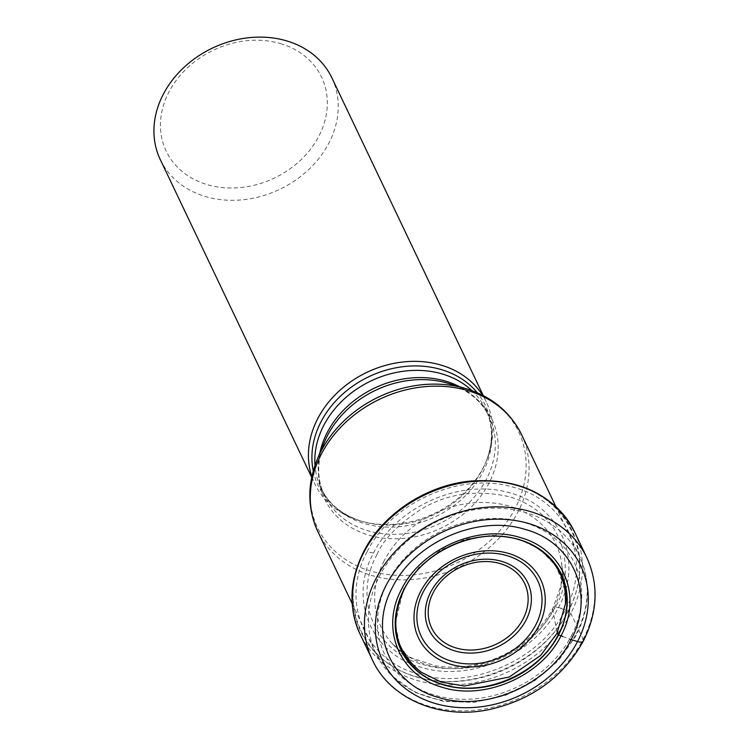 <?xml version="1.0" encoding="UTF-8"?>
<svg xmlns="http://www.w3.org/2000/svg" width="749" height="749" viewBox="0 0 749 749"><rect width="100%" height="100%" fill="white"/><g stroke="black" fill="none" stroke-linecap="round" stroke-linejoin="round"><path stroke-width="0.56" stroke-dasharray="3.75 2.81" d="M372.384 659.953A118.791 97.782 154.5 0 0 475.035 710.221A118.791 97.782 154.5 0 0 583.181 639.243L570.85 613.365A4.494 1.723 27.4 0 0 568.463 611.109L568.219 610.95C542.941 662.5 470.569 693.977 416.753 676.815C361.711 662.022 336.769 601.99 364.557 551.18C389.826 499.63 462.199 468.162 516.014 485.324C571.066 500.107 596.007 560.14 568.219 610.95A210.581 80.939 27.4 0 0 565.364 609.873L555.327 606.774C552.996 607.064 552.191 608.244 552.884 610.304L557.087 633.111M367.141 551.704C340.093 601.157 364.37 659.579 417.942 673.978C470.325 690.681 540.769 660.047 565.364 609.873C592.412 560.421 568.135 501.989 514.554 487.599C462.18 470.896 391.736 501.521 367.141 551.704L373.479 553.09C348.229 599.256 370.886 653.793 420.901 667.228C469.801 682.816 535.544 654.223 558.511 607.392L565.364 609.873M564.381 586.486L555.702 565.579L539.617 549.111L517.821 538.578L492.308 535.226L465.644 539.149L440.449 550.103L419.187 567.021L403.842 588.143L395.247 623.327L399.676 645.151L413.907 666.095L391.802 643.082A96.79 79.666 154.5 0 0 552.884 610.304A96.79 79.666 -25.5 0 0 561.535 562.209L565.476 593.873M373.479 553.09C396.436 506.249 462.189 477.665 511.08 493.254C561.095 506.689 583.752 561.226 558.511 607.392M280.444 43.582A86.051 70.837 -25.5 0 1 318.896 136.131A86.051 70.837 -25.5 0 1 207.323 184.647A86.051 70.837 -25.5 0 1 168.871 92.099A86.051 70.837 -25.5 0 1 280.444 43.582M331.873 77.84A95.039 78.224 -25.5 0 1 328.914 143.031A95.039 78.224 -25.5 0 1 205.703 196.613A95.039 78.224 -25.5 0 1 160.286 159.593M311.856 476.598A95.039 78.224 154.5 0 0 314.777 483.835A95.039 78.224 154.5 0 0 360.091 520.808A95.039 78.224 154.5 0 0 483.414 467.264A95.039 78.224 154.5 0 0 486.541 460.56A95.039 78.224 154.5 0 0 486.363 402.073A95.039 78.224 154.5 0 0 482.59 395.247M557.097 633.177L557.396 633.851M562.78 636.491L569.755 639.122M574.539 531.884A118.791 97.782 -25.5 0 1 570.85 613.365A118.791 97.782 -25.5 0 1 462.704 684.352A118.791 97.782 -25.5 0 1 360.054 634.075M364.398 551.217A117.059 96.349 154.5 0 0 416.697 677.105A117.059 96.349 154.5 0 0 568.463 611.109A117.059 96.349 154.5 0 0 516.164 485.221A117.059 96.349 154.5 0 0 364.398 551.217M377 554.438C352.676 598.928 374.509 651.49 422.708 664.438C469.829 679.465 533.194 651.911 555.327 606.774C571.618 583.302 575.017 517.278 509.62 496.774C476.504 489.369 446.938 493.572 420.91 509.367C398 524.497 383.366 539.514 377 554.438M384.153 560.786A96.79 79.666 154.5 0 0 391.802 643.082L401.239 651.639L411.688 658.062L435.066 665.692C457.349 669.409 479.725 666.048 502.176 655.609C528.27 642.839 544.963 623.983 553.08 607.739L560.851 586.055L562.284 571.244L561.535 562.209A96.79 79.666 -25.5 0 0 483.461 502.448A96.79 79.666 -25.5 0 0 384.153 560.786M583.181 639.243A118.791 97.782 154.5 0 0 586.87 557.762M571.44 635.798A105.319 86.697 154.5 0 0 524.375 522.53A105.319 86.697 154.5 0 0 387.813 581.917A105.319 86.697 154.5 0 0 434.879 695.184A105.319 86.697 154.5 0 0 571.44 635.798M576.131 633.879A112.809 92.857 154.5 0 0 576.178 633.785A112.809 92.857 154.5 0 0 579.632 556.498A112.809 92.857 154.5 0 0 482.159 508.758A112.809 92.857 154.5 0 0 379.462 576.159A112.809 92.857 154.5 0 0 379.415 576.253A112.809 92.857 154.5 0 0 375.961 653.549A112.809 92.857 154.5 0 0 473.443 701.279A112.809 92.857 154.5 0 0 576.131 633.879M521.501 434.486A112.809 92.857 -25.5 0 1 518.046 511.773A112.809 92.857 -25.5 0 1 517.99 511.867A112.809 92.857 -25.5 0 1 415.302 579.267A112.809 92.857 -25.5 0 1 317.829 531.537M313.26 470.896A92.698 76.304 154.5 0 0 362.319 521.463A92.698 76.304 154.5 0 0 482.553 469.333A92.698 76.304 154.5 0 0 482.599 469.239A92.698 76.304 154.5 0 0 485.652 462.695L485.652 462.695A92.698 76.304 154.5 0 0 477.272 392.738M471.87 390.575A91.294 75.143 -25.5 0 1 485.755 409.497A91.294 75.143 -25.5 0 1 482.927 472.123A91.294 75.143 -25.5 0 1 482.871 472.216A91.294 75.143 -25.5 0 1 399.76 526.669A91.294 75.143 -25.5 0 1 320.928 488.039C328.727 504.105 342.518 515.256 362.319 521.463L360.091 520.808M319.739 453.36A91.294 75.143 154.5 0 0 324.354 495.229L320.928 488.039A91.294 75.143 -25.5 0 1 314.983 465.326M324.467 442.022C316.818 461.318 316.79 479.051 324.354 495.229A91.294 75.143 154.5 0 0 403.196 533.868A91.294 75.143 154.5 0 0 486.307 479.397A91.294 75.143 154.5 0 0 486.354 479.313A91.294 75.143 154.5 0 0 489.191 416.687A91.294 75.143 154.5 0 0 459.577 386.727M447.846 383.273A92.698 76.304 -25.5 0 1 489.116 482.918A92.698 76.304 -25.5 0 1 489.078 483.002A92.698 76.304 -25.5 0 1 372.384 536.106A92.698 76.304 -25.5 0 1 324.448 442.069M317.342 459.128A111.404 91.696 154.5 0 0 374.959 572.208A111.404 91.696 154.5 0 0 515.228 508.271A111.404 91.696 154.5 0 0 515.275 508.168A111.404 91.696 154.5 0 0 465.569 388.497M352.161 603.591L375.961 653.549L391.886 675.926L414.927 692.291L443.09 701.326L474.014 702.384L505.219 695.456L534.159 681.131L558.501 660.571L576.253 635.405C589.866 608.151 590.998 581.842 579.632 556.498L555.833 506.539M311.696 477.366L314.777 483.835M483.283 395.603L486.363 402.073M447.799 383.254C467.591 389.471 481.392 400.612 489.191 416.687L485.755 409.497C493.329 425.675 493.291 443.408 485.652 462.695L486.541 460.56"/><path stroke-width="1.12" d="M392.513 587.216C368.143 631.772 390.014 684.408 438.287 697.385C485.474 712.43 548.933 684.829 571.094 639.627C595.464 595.081 573.594 542.435 525.321 529.468C478.134 514.423 414.674 542.014 392.513 587.216M413.907 666.095L421.406 672.293L441.208 682.077L464.296 686.037L509.226 677.04L540.553 655.553L557.097 633.177M404.067 589.463C383.029 627.924 401.913 673.379 443.586 684.577C484.331 697.572 539.13 673.744 558.258 634.712M404.057 589.454C423.194 550.421 477.993 526.594 518.739 539.589C560.421 550.787 579.305 596.241 558.267 634.712L558.548 634.909A88.71 73.018 -25.5 0 0 518.907 539.505A88.71 73.018 -25.5 0 0 403.898 589.519A88.71 73.018 154.5 0 0 443.539 684.914A88.71 73.018 154.5 0 0 558.548 634.909L562.78 636.491M401.661 589.06C379.912 628.823 399.432 675.795 442.5 687.367C484.612 700.792 541.246 676.169 561.02 635.826C582.759 596.064 563.239 549.092 520.171 537.52C478.059 524.094 421.425 548.717 401.651 589.051M564.381 586.486L565.42 593.873L565.495 603.61L557.097 633.12M311.696 477.366L160.286 159.593A95.039 78.224 -25.5 0 1 163.235 94.402A95.039 78.224 -25.5 0 1 286.455 40.821A95.039 78.224 -25.5 0 1 331.873 77.84L483.283 395.603M482.59 395.247A95.039 78.224 154.5 0 0 399.657 362.404A95.039 78.224 154.5 0 0 317.735 418.635A95.039 78.224 154.5 0 0 311.856 476.598M569.755 639.122L577.545 641.556A8.979 3.455 27.4 0 0 583.181 639.243M557.087 633.111L558.267 634.712M577.545 641.556A109.813 90.395 -25.5 0 1 435.169 703.461A109.813 90.395 -25.5 0 1 386.1 585.372A109.813 90.395 -25.5 0 1 528.476 523.457A109.813 90.395 -25.5 0 1 577.545 641.556M376.073 578.462A118.791 97.782 154.5 0 0 372.384 659.953C390.285 699.182 440.337 719.911 489.088 709.603C531.724 700.034 563.136 677.199 583.321 641.078C597.683 612.336 598.872 584.557 586.87 557.762A118.791 97.782 154.5 0 0 484.219 507.485A118.791 97.782 154.5 0 0 376.073 578.462M574.539 531.884C554.297 494.827 519.74 477.871 470.868 481.017C426.546 485.071 382.739 513.889 363.677 551.676C349.418 580.26 348.21 607.729 360.054 634.075A118.791 97.782 -25.5 0 1 363.742 552.593A118.791 97.782 -25.5 0 1 471.889 481.616A118.791 97.782 -25.5 0 1 574.539 531.884L586.87 557.762M433.24 592.599A51.541 42.421 -25.5 0 1 433.278 592.515A51.541 42.421 154.5 0 1 500.107 563.557A51.541 42.421 154.5 0 1 523.092 618.974A51.541 42.421 154.5 0 1 523.045 619.058A51.541 42.421 154.5 0 1 456.225 648.016A51.541 42.421 154.5 0 1 433.24 592.599M525.976 620.228A54.705 45.024 154.5 0 0 526.023 620.144A54.705 45.024 154.5 0 0 501.624 561.329A54.705 45.024 154.5 0 0 430.703 592.066A54.705 45.024 154.5 0 0 430.647 592.15A54.705 45.024 154.5 0 0 455.046 650.965A54.705 45.024 154.5 0 0 525.976 620.228M423.204 591.991A64.536 53.123 -25.5 0 1 506.792 555.58A64.536 53.123 -25.5 0 1 535.788 624.863A64.536 53.123 -25.5 0 1 535.713 625.003A64.536 53.123 -25.5 0 1 452.115 661.414A64.536 53.123 -25.5 0 1 423.129 592.131A64.536 53.123 -25.5 0 1 423.204 591.991M538.634 626.173A67.7 55.726 -25.5 0 1 450.87 664.344A67.7 55.726 -25.5 0 1 420.62 591.541A67.7 55.726 -25.5 0 1 508.384 553.371A67.7 55.726 -25.5 0 1 538.634 626.173M352.161 603.591L317.829 531.537A112.809 92.857 -25.5 0 1 321.274 454.25A112.809 92.857 -25.5 0 1 321.33 454.156A112.809 92.857 -25.5 0 1 424.018 386.756A112.809 92.857 -25.5 0 1 521.501 434.486C510.125 411.753 491.484 396.427 465.569 388.497L465.569 388.497A111.404 91.696 154.5 0 0 321.012 451.273A111.404 91.696 154.5 0 0 320.956 451.366A111.404 91.696 154.5 0 0 317.342 459.128L324.467 442.022A92.698 76.304 -25.5 0 1 327.519 435.487A92.698 76.304 -25.5 0 1 327.556 435.403A92.698 76.304 -25.5 0 1 447.799 383.254L447.799 383.254A92.698 76.304 -25.5 0 1 447.846 383.273L465.569 388.497M477.272 392.738A92.698 76.304 154.5 0 0 396.436 367.693A92.698 76.304 154.5 0 0 321.049 421.715A92.698 76.304 154.5 0 0 321.003 421.809A92.698 76.304 154.5 0 0 313.26 470.896M314.983 465.326A91.294 75.143 -25.5 0 1 323.765 425.413A91.294 75.143 -25.5 0 1 323.811 425.32A91.294 75.143 -25.5 0 1 471.87 390.575M459.577 386.727A91.294 75.143 154.5 0 0 327.238 432.519A91.294 75.143 154.5 0 0 327.191 432.604A91.294 75.143 154.5 0 0 319.739 453.36M360.054 634.075L372.384 659.953M565.57 603.6C568.594 568.538 539.814 538.55 500.416 536.387C462.873 533.11 420.489 556.451 404.217 589.285C388.89 623.187 394.611 650.862 421.406 672.302M317.829 531.537C307.333 508.384 307.174 484.247 317.342 459.128M521.501 434.486L555.833 506.539"/></g></svg>
